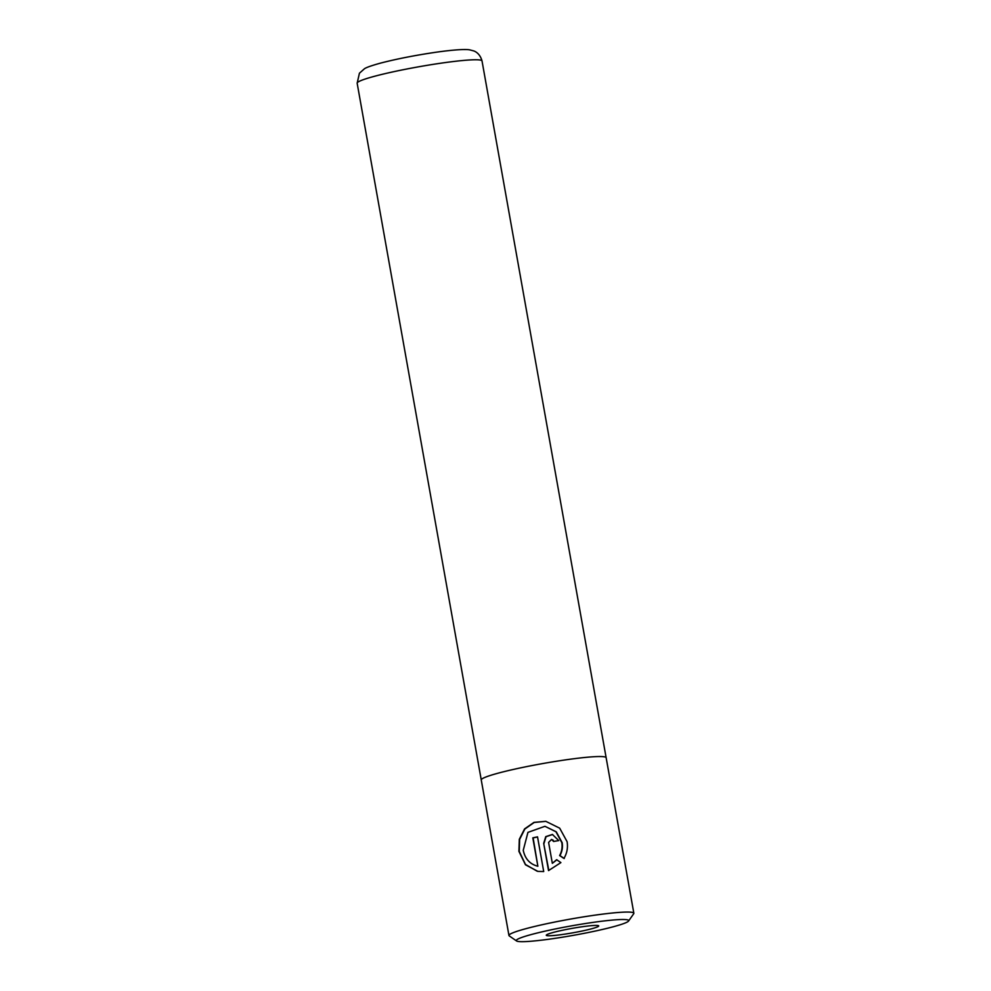 <?xml version="1.0" encoding="UTF-8"?>
<svg xmlns="http://www.w3.org/2000/svg" width="991" height="991" viewBox="0 0 991 991"><rect width="100%" height="100%" fill="white"/><g stroke="black" fill="none" stroke-linecap="round" stroke-linejoin="round"><path stroke-width="1.49" d="M543.712 871.547L537.902 871.386L525.465 864.784L518.912 851.368L519.309 839.278L524.573 828.91L533.988 822.381L545.793 821.316L559.68 828.166L567.112 841.706C568.066 847.664 567.013 853.251 563.941 858.454L559.618 855.555C561.823 851.48 562.554 847.156 561.81 842.598L555.951 831.771L544.951 826.308L527.943 832.366L523.248 850.315C525.106 858.937 529.987 864.251 537.865 866.233L532.811 837.853A63.436 5.376 -10.1 0 1 537.531 836.862L543.712 871.547M545.967 821.341L534.223 822.456L524.846 829.021L519.631 839.389L519.259 851.418L525.478 864.486L537.258 871.262M544.951 826.308L556.285 831.833L562.145 842.647C562.888 847.218 562.157 851.542 559.94 855.605L559.618 855.555M518.12 941.45A57.094 4.831 169.9 0 0 577.703 934.563A57.094 4.831 169.9 0 0 628.579 921.023A57.094 4.831 169.9 0 0 626.907 919.735A57.094 4.831 169.9 0 0 562.578 927.514A57.094 4.831 169.9 0 0 516.584 940.979A57.094 4.831 169.9 0 0 518.12 941.45M516.584 940.979L509.263 935.9A63.436 5.376 -10.1 0 1 508.953 935.492A63.436 5.376 -10.1 0 1 562.987 920.453A63.436 5.376 -10.1 0 1 631.837 912.315A63.436 5.376 -10.1 0 1 633.844 913.244A63.436 5.376 -10.1 0 1 633.707 913.739L628.579 921.023M597.883 925.532A26.633 2.255 169.9 0 0 568.983 928.951A26.633 2.255 169.9 0 0 546.289 935.269A26.633 2.255 169.9 0 0 547.131 935.665A26.633 2.255 169.9 0 0 576.044 932.234A26.633 2.255 169.9 0 0 598.737 925.928A26.633 2.255 169.9 0 0 597.883 925.532M633.844 913.244L606.145 757.719A63.436 5.376 169.9 0 0 604.138 756.79A63.436 5.376 169.9 0 0 535.289 764.928A63.436 5.376 169.9 0 0 481.254 779.967L508.953 935.492M543.687 843.366L545.744 836.639L552.396 834.447L558.763 840.566A63.436 5.376 169.9 0 0 553.622 841.483L551.529 839.451L548.605 842.412L552.334 863.334L556.632 859.717L560.894 862.604L548.531 870.581L543.687 843.366L548.828 870.494M537.556 836.974A62.16 5.265 169.9 0 0 533.133 837.903L532.811 837.853M533.133 837.903L537.865 866.233M559.94 855.605L564.263 858.503M551.529 839.439L553.288 840.232M556.954 859.767L552.334 863.334M552.631 834.496L546.029 836.714L543.997 843.415M357.156 83.207L359.436 73.21L364.341 68.85C365.914 67.599 371.191 65.716 380.16 63.213C395.991 59.088 414.201 55.484 434.801 52.412C456.888 49.216 467.108 49.216 469.907 49.909L473.512 50.851C473.971 50.987 479.731 52.61 482.022 60.959A63.424 5.376 169.9 0 0 480.003 60.017A63.424 5.376 169.9 0 0 411.178 68.168A63.424 5.376 169.9 0 0 357.156 83.207L481.242 779.855M482.022 60.959L606.12 757.62"/></g></svg>
